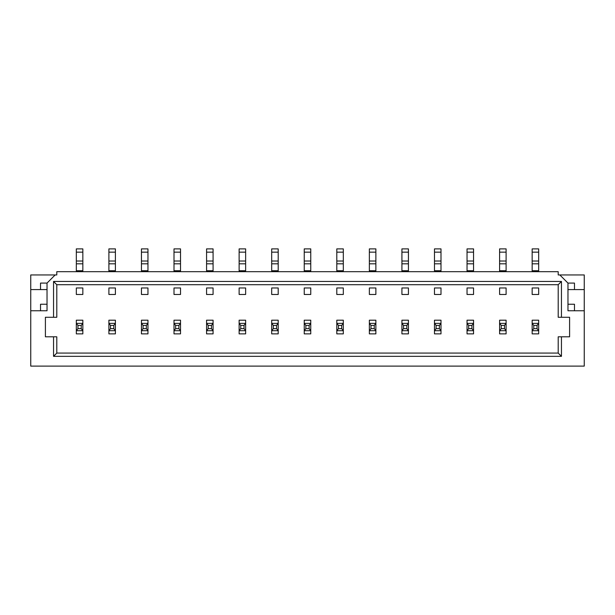 <?xml version="1.0" encoding="UTF-8"?>
<svg xmlns="http://www.w3.org/2000/svg" width="615" height="615" viewBox="0 0 615 615"><rect width="100%" height="100%" fill="white"/><g stroke="black" fill="none" stroke-linecap="round" stroke-linejoin="round"><path stroke-width="0.92" d="M110.516 328.664L110.516 325.404L108.893 323.375L115.397 323.375L115.405 320.2L108.893 320.2L108.893 333.876L115.405 333.876L115.405 330.701L113.775 328.664L113.775 325.404L115.397 323.375L115.405 330.701L108.893 330.701L110.516 328.664L113.775 328.664M108.893 287.966L108.893 294.477L115.405 294.477L108.893 294.477L108.893 287.966L115.405 287.966L115.405 294.477L115.405 287.966L108.893 287.966M108.893 252.15L115.405 252.15L115.405 248.891L108.893 248.891L108.893 271.684M115.405 252.15L115.405 271.684M110.516 325.404L113.775 325.404M143.08 328.664L143.08 325.404L141.45 323.375L147.961 323.375L147.961 320.2L141.45 320.2L141.45 333.876L147.961 333.876L147.961 330.701L146.332 328.664L146.332 325.404L147.961 323.375L147.961 330.701L141.45 330.701L143.08 328.664L146.332 328.664M141.45 287.966L141.45 294.477L147.961 294.477L141.45 294.477L141.45 287.966L147.961 287.966L147.961 294.477L147.961 287.966L141.45 287.966M141.45 252.15L147.961 252.15L147.961 248.891L141.45 248.891L141.45 271.684M147.961 252.15L147.961 271.684M143.08 325.404L146.332 325.404M175.636 328.664L175.636 325.404L174.014 323.375L180.518 323.375L180.518 320.2L174.007 320.2L174.007 333.876L180.518 333.876L180.518 330.701L178.896 328.664L178.896 325.404L180.518 323.375L180.518 330.701L174.007 330.701L175.636 328.664L178.896 328.664M174.007 287.966L174.007 294.477L180.518 294.477L174.007 294.477L174.007 287.966L180.518 287.966L180.518 294.477L180.518 287.966L174.007 287.966M174.007 252.15L180.518 252.15L180.518 248.891L174.007 248.891L174.007 271.684M180.518 252.15L180.518 271.684M175.636 325.404L178.896 325.404M213.082 323.375L213.082 320.2L206.571 320.2L206.571 333.876L213.082 333.876L213.082 330.701L211.452 328.664L211.452 325.404L213.074 323.375L213.082 330.701M206.571 287.966L206.571 294.477L213.082 294.477L206.571 294.477L206.571 287.966L213.082 287.966L213.082 294.477L213.082 287.966L206.571 287.966M206.571 252.15L213.082 252.15L213.082 248.891L206.571 248.891L206.571 271.684M213.082 252.15L213.082 271.684M213.074 330.701L206.571 330.701L208.193 328.664L208.193 325.404L206.571 323.375L213.074 323.375M208.193 325.404L211.452 325.404M208.193 328.664L211.452 328.664M76.329 252.15L82.841 252.15L82.841 248.891L76.329 248.891L76.329 271.684M82.841 252.15L82.841 271.684M76.329 287.966L82.841 287.966L82.841 294.477L76.329 294.477L82.841 294.477L82.841 287.966L76.329 287.966L76.329 294.477L76.329 287.966M81.218 325.404L77.959 325.404L76.337 323.375L82.841 323.375L82.841 333.876L76.329 333.876L76.329 330.701L82.841 330.701L81.218 328.664L81.218 325.404L82.841 323.375L82.841 320.2L76.329 320.2L76.329 330.701L77.959 328.664L81.218 328.664M77.959 325.404L77.959 328.664M240.757 328.664L240.757 325.404L239.127 323.375L245.639 323.375L245.639 320.2L239.127 320.2L239.127 333.876L245.639 333.876L245.639 330.701L244.009 328.664L244.009 325.404L245.639 323.375L245.639 330.701L239.127 330.701L240.757 328.664L244.009 328.664M239.127 287.966L239.127 294.477L245.639 294.477L239.127 294.477L239.127 287.966L245.639 287.966L245.639 294.477L245.639 287.966L239.127 287.966M239.127 252.15L245.639 252.15L245.639 248.891L239.127 248.891L239.127 271.684M245.639 252.15L245.639 271.684M240.757 325.404L244.009 325.404M273.314 328.664L273.314 325.404L271.692 323.375L278.195 323.375L278.195 320.2L271.684 320.2L271.684 333.876L278.195 333.876L278.195 330.701L276.565 328.664L276.565 325.404L278.195 323.375L278.195 330.701L271.684 330.701L273.314 328.664L276.565 328.664M271.684 287.966L271.684 294.477L278.195 294.477L271.684 294.477L271.684 287.966L278.195 287.966L278.195 294.477L278.195 287.966L271.684 287.966M271.684 252.15L278.195 252.15L278.195 248.891L271.684 248.891L271.684 271.684M278.195 252.15L278.195 271.684M273.314 325.404L276.565 325.404M305.87 328.664L305.87 325.404L304.248 323.375L310.752 323.375L310.76 320.2L304.24 320.2L304.24 333.876L310.76 333.876L310.76 330.701L309.13 328.664L309.13 325.404L310.752 323.375L310.76 330.701L304.24 330.701L305.87 328.664L309.13 328.664M304.24 287.966L304.24 294.477L310.76 294.477L304.24 294.477L304.24 287.966L310.76 287.966L310.76 294.477L310.76 287.966L304.24 287.966M304.24 252.15L310.76 252.15L310.76 248.891L304.24 248.891L304.24 271.684M310.76 252.15L310.76 271.684M305.87 325.404L309.13 325.404M370.991 328.664L370.991 325.404L369.361 323.375L375.873 323.375L375.873 320.2L369.361 320.2L369.361 333.876L375.873 333.876L375.873 330.701L374.243 328.664L374.243 325.404L375.873 323.375L375.873 330.701L369.361 330.701L370.991 328.664L374.243 328.664M369.361 287.966L369.361 294.477L375.873 294.477L369.361 294.477L369.361 287.966L375.873 287.966L375.873 294.477L375.873 287.966L369.361 287.966M369.361 252.15L375.873 252.15L375.873 248.891L369.361 248.891L369.361 271.684M375.873 252.15L375.873 271.684M370.991 325.404L374.243 325.404M401.926 330.701L403.548 328.664L403.548 325.404L401.926 323.375L408.429 323.375L408.429 320.2L401.918 320.2L401.918 333.876L408.429 333.876L408.429 330.701L406.807 328.664L406.807 325.404L408.429 323.375L408.429 330.701L401.918 330.701M401.918 287.966L401.918 294.477L408.429 294.477L401.918 294.477L401.918 287.966L408.429 287.966L408.429 294.477L408.429 287.966L401.918 287.966M401.918 252.15L408.429 252.15L408.429 248.891L401.918 248.891L401.918 271.684M408.429 252.15L408.429 271.684M403.548 325.404L406.807 325.404M403.548 328.664L406.807 328.664M436.104 328.664L436.104 325.404L434.482 323.375L440.986 323.375L440.993 320.2L434.482 320.2L434.482 333.876L440.993 333.876L440.993 330.701L439.364 328.664L439.364 325.404L440.986 323.375L440.993 330.701L434.482 330.701L436.104 328.664L439.364 328.664M434.482 287.966L434.482 294.477L440.993 294.477L434.482 294.477L434.482 287.966L440.993 287.966L440.993 294.477L440.993 287.966L434.482 287.966M434.482 252.15L440.993 252.15L440.993 248.891L434.482 248.891L434.482 271.684M440.993 252.15L440.993 271.684M436.104 325.404L439.364 325.404M468.668 328.664L468.668 325.404L467.039 323.375L473.55 323.375L473.55 320.2L467.039 320.2L467.039 333.876L473.55 333.876L473.55 330.701L471.92 328.664L471.92 325.404L473.55 323.375L473.55 330.701L467.039 330.701L468.668 328.664L471.92 328.664M467.039 287.966L467.039 294.477L473.55 294.477L467.039 294.477L467.039 287.966L473.55 287.966L473.55 294.477L473.55 287.966L467.039 287.966M467.039 252.15L473.55 252.15L473.55 248.891L467.039 248.891L467.039 271.684M473.55 252.15L473.55 271.684M468.668 325.404L471.92 325.404M501.225 328.664L501.225 325.404L499.603 323.375L506.107 323.375L506.107 320.2L499.595 320.2L499.595 333.876L506.107 333.876L506.107 330.701L504.485 328.664L504.485 325.404L506.107 323.375L506.107 330.701L499.595 330.701L501.225 328.664L504.485 328.664M499.595 287.966L499.595 294.477L506.107 294.477L499.595 294.477L499.595 287.966L506.107 287.966L506.107 294.477L506.107 287.966L499.595 287.966M499.595 252.15L506.107 252.15L506.107 248.891L499.595 248.891L499.595 271.684M506.107 252.15L506.107 271.684M501.225 325.404L504.485 325.404M533.782 328.664L533.782 325.404L532.16 323.375L538.663 323.375L538.671 320.2L532.16 320.2L532.16 333.876L538.671 333.876L538.671 330.701L537.041 328.664L537.041 325.404L538.663 323.375L538.671 330.701L532.16 330.701L533.782 328.664L537.041 328.664M532.16 287.966L532.16 294.477L538.671 294.477L532.16 294.477L532.16 287.966L538.671 287.966L538.671 294.477L538.671 287.966L532.16 287.966M532.16 252.15L538.671 252.15L538.671 248.891L532.16 248.891L532.16 271.684M538.671 252.15L538.671 271.684M533.782 325.404L537.041 325.404M338.435 328.664L338.435 325.404L336.805 323.375L343.308 323.375L343.316 320.2L336.805 320.2L336.805 333.876L343.316 333.876L343.316 330.701L341.686 328.664L341.686 325.404L343.308 323.375L343.316 330.701L336.805 330.701L338.435 328.664L341.686 328.664M336.805 287.966L336.805 294.477L343.316 294.477L336.805 294.477L336.805 287.966L343.316 287.966L343.316 294.477L343.316 287.966L336.805 287.966M336.805 252.15L343.316 252.15L343.316 248.891L336.805 248.891L336.805 271.684M343.316 252.15L343.316 271.684M338.435 325.404L341.686 325.404M567.968 283.085L559.835 274.943L558.205 274.943L558.205 271.684L56.795 271.684L56.795 274.943L55.166 274.943L47.032 283.085L47.032 310.76L30.75 310.76L30.75 366.11L584.25 366.11L584.25 310.76L567.968 310.76L567.968 283.085L574.479 283.085L574.479 289.596M561.457 336.805L569.598 336.805L569.598 317.271L561.457 317.271L561.457 281.455L53.543 281.455L53.543 317.271L45.402 317.271L45.402 336.805L53.543 336.805L53.543 356.339L561.457 356.339L558.205 353.079L558.205 336.805L561.457 336.805L561.457 356.339M559.835 274.943L584.25 274.943L584.25 310.76M55.166 274.943L30.75 274.943L30.75 310.76M53.543 336.805L56.795 336.805L56.795 353.079L558.205 353.079M561.457 281.455L558.205 284.707L56.795 284.707L56.795 317.271L53.543 317.271M558.205 284.707L558.205 317.271L561.457 317.271M40.521 289.596L40.521 283.085L47.032 283.085M47.032 289.596L30.75 289.596M40.521 310.76L40.521 304.24L47.032 304.24M567.968 289.596L584.25 289.596M567.968 304.24L574.479 304.24L574.479 310.76M53.543 356.339L56.795 353.079M53.543 281.455L56.795 284.707M108.893 270.738L115.405 270.738M108.893 263.804L115.405 263.804M108.893 261.021L115.405 261.021M141.45 270.738L147.961 270.738M141.45 263.804L147.961 263.804M141.45 261.021L147.961 261.021M174.007 270.738L180.518 270.738M174.007 263.804L180.518 263.804M174.007 261.021L180.518 261.021M206.571 270.738L213.082 270.738M206.571 263.804L213.082 263.804M206.571 261.021L213.082 261.021M76.329 261.021L82.841 261.021M76.329 263.804L82.841 263.804M76.329 270.738L82.841 270.738M239.127 270.738L245.639 270.738M239.127 263.804L245.639 263.804M239.127 261.021L245.639 261.021M271.684 270.738L278.195 270.738M271.684 263.804L278.195 263.804M271.684 261.021L278.195 261.021M304.24 270.738L310.76 270.738M304.24 263.804L310.76 263.804M304.24 261.021L310.76 261.021M369.361 270.738L375.873 270.738M369.361 263.804L375.873 263.804M369.361 261.021L375.873 261.021M401.918 270.738L408.429 270.738M401.918 263.804L408.429 263.804M401.918 261.021L408.429 261.021M434.482 270.738L440.993 270.738M434.482 263.804L440.993 263.804M434.482 261.021L440.993 261.021M467.039 270.738L473.55 270.738M467.039 263.804L473.55 263.804M467.039 261.021L473.55 261.021M499.595 270.738L506.107 270.738M499.595 263.804L506.107 263.804M499.595 261.021L506.107 261.021M532.16 270.738L538.671 270.738M532.16 263.804L538.671 263.804M532.16 261.021L538.671 261.021M336.805 270.738L343.316 270.738M336.805 263.804L343.316 263.804M336.805 261.021L343.316 261.021"/></g></svg>
